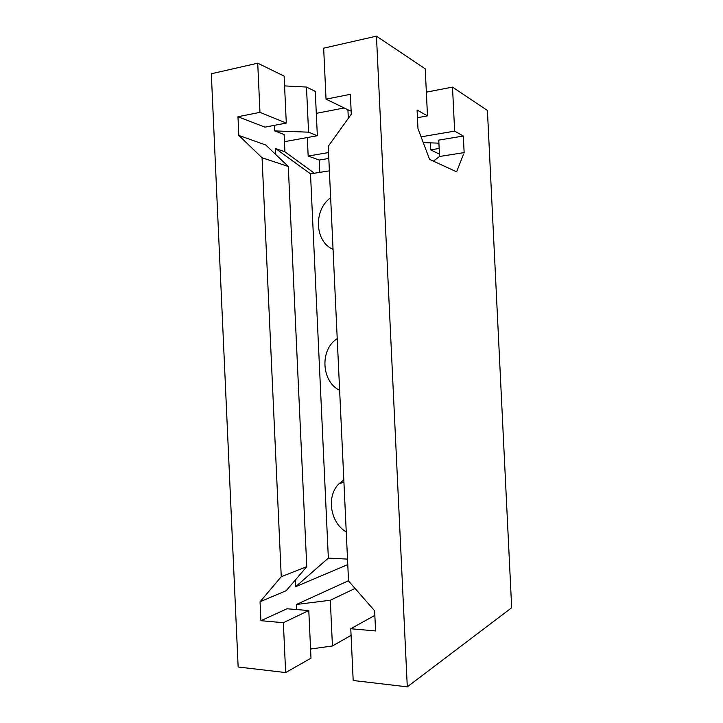 <?xml version="1.0" encoding="UTF-8"?>
<svg xmlns="http://www.w3.org/2000/svg" width="723" height="723" viewBox="0 0 723 723"><rect width="100%" height="100%" fill="white"/><g stroke="black" fill="none" stroke-linecap="round" stroke-linejoin="round"><path stroke-width="1.08" d="M329.39 170.836L310.51 173.854L275.499 148.468L284.916 151.821L284.112 134.541L274.686 130.908L274.433 125.332M456.611 171.83L429.579 159.376L417.975 128.595L417.081 110.041L427.492 115.888L425.232 68.83L376.457 36.15L407.293 686.85L511.676 607.754L487.419 110.483L452.508 87.103L454.64 131.134L463.335 136.023L464.139 152.598L456.611 171.83M319.792 172.363L319.223 160.045L328.811 158.445M283.362 622.702L260.922 620.696L287.04 608.775L308.793 610.546L283.362 622.702L285.648 672.571L238.147 666.995L211.324 73.755L257.722 63.19L284.121 76.114L286.29 123.073L264.934 127.14L237.966 116.728L259.973 112.345L257.722 63.19M319.223 160.045L308.17 156.032L307.311 137.551M314.397 173.231L284.916 151.821M310.51 173.854L328.35 558.102L347.519 559.105M333.05 249.336C314.74 241.844 313.267 209.923 330.646 197.777M346.245 531.902C330.004 522.702 326.136 495.752 339.223 483.551L343.823 479.964M339.638 390.366C321.401 381.527 319.711 349.896 336.864 338.861L337.225 338.608M433.411 161.139L439.548 156.484L464.139 152.598M347.772 564.609L295.653 586.687L328.35 558.102M275.499 148.468L275.779 154.55M295.346 580L295.653 586.687M281.256 576.719L306.76 566.642L286.209 590.691L260.054 601.771L281.256 576.719L262.06 157.768L238.816 135.418L237.966 116.728M238.816 135.418L265.757 145.007L288.287 166.48L262.06 157.768M260.922 620.696L260.054 601.771M296.71 609.561L296.475 604.464L348.531 580.705M328.531 152.571L308.17 156.032M274.686 130.908L308.567 132.164L317.343 135.743L284.446 141.672M317.343 135.743L315.273 91.36L306.48 87.049L284.573 85.901M316.303 113.348L344.211 107.971M347.917 109.76L348.314 118.346M310.565 649.037L332.435 645.973L351.08 635.372M285.648 672.571L310.989 658.165L308.793 610.546M376.457 36.15L323.66 48.17L326.037 99.159L350.357 94.315L351.288 114.207L328.242 146.29L348.54 581.012L374.631 610.799L375.58 630.953L350.772 628.739L353.186 680.497L407.293 686.85M439.548 156.484L438.762 140.117L463.335 136.023M427.492 115.888L417.451 117.695M421.075 136.837L454.64 131.134M426.353 92.146L452.508 87.103M438.906 143.154L423.253 142.612M308.567 132.164L306.48 87.049M332.435 645.973L330.312 600.253L296.475 604.464M330.312 600.253L355.038 588.432M259.973 112.345L286.29 123.073M306.76 566.642L288.287 166.48M351.125 110.718L350.239 110.89L326.037 99.159M439.43 154.126L430.628 149.86L439.159 148.468M350.772 628.739L373.972 615.86L374.876 615.933M430.293 142.856L430.628 149.86M339.223 483.551L343.931 482.34"/></g></svg>
